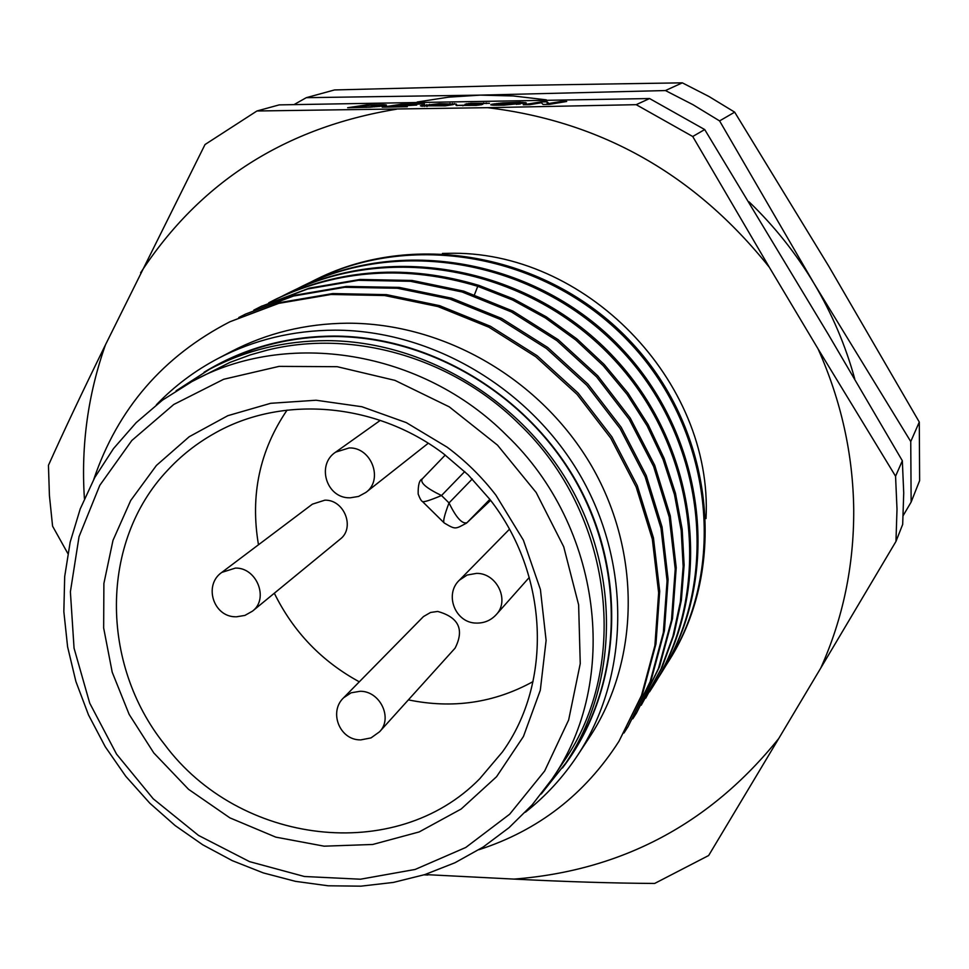 <?xml version="1.0" encoding="UTF-8"?>
<svg xmlns="http://www.w3.org/2000/svg" width="969" height="969" viewBox="0 0 969 969"><rect width="100%" height="100%" fill="white"/><g stroke="black" fill="none" stroke-linecap="round" stroke-linejoin="round"><path stroke-width="1.45" d="M444.747 103.925L427.123 105.73L453.25 104.591L445.377 105.827L420.413 105.839L439.393 103.695L456.338 104.107L444.747 103.925M279.229 104.882L256.93 110.987L487.613 107.68L636.197 104.676L649.581 98.547L279.229 104.882M385.177 105.609L370.194 107.196L347.629 107.741L366.73 104.87L383.785 104.688L386.449 105.04L385.177 105.609L385.117 104.773M400.209 105.306L416.743 105.027L391.779 106.566L407.295 106.735L382.222 107.159L401.009 104.289L424.592 103.889L404.448 104.652L400.221 105.73M456.072 105.403L476.373 105.379L482.719 104.361L472.557 103.647L489.539 103.295L470.825 103.271L465.059 104.228L474.907 104.967L456.072 105.403M493.342 105.173L490.726 104.809L491.562 104.313L502.79 102.896L520.171 102.254L526.312 102.896L503.783 105.149L493.342 105.173L493.306 103.962M529.583 104.688L523.296 104.797L540.835 101.915L547.085 101.806L548.878 103.501L560.47 101.575L566.695 101.479L549.387 104.361L543.064 104.458L541.38 102.75L529.583 104.688M84.412 498.599L84.339 497.497C81.021 444.977 88.07 394.068 105.476 344.794L205.016 144.538L256.93 110.987M140.602 272.81C199.796 182.027 285.128 127.484 396.587 109.194M487.613 107.68C601.483 121.44 695.391 174.638 769.338 267.287L818.042 348.852C841.225 400.863 853.12 454.582 853.725 509.997C853.931 566.005 842.945 618.694 820.767 668.053L778.737 738.523C710.168 823.807 621.941 870.659 514.054 879.101L424.955 874.559M769.338 267.287L692.726 136.508L636.197 104.676M818.042 348.852L895.562 476.227L902.333 460.759L828.325 334.414L704.705 129.555L692.726 136.508M895.562 476.227L897.003 509.197L895.962 541.441L902.684 524.411L903.726 492.942L902.333 460.759M778.737 738.523L708.654 855.518L654.656 883.449C613.438 883.207 566.562 881.766 514.054 879.101M895.962 541.441L820.767 668.053M427.801 875.031L424.059 874.85M67.83 553.493L52.58 526.167L49.419 495.547L48.45 465.314C63.251 432.271 82.268 392.094 105.476 344.794M704.705 129.555L649.581 98.547M665.437 90.553L693.017 104.713L719.592 120.907L814.105 283.602L910.751 441.537L919.29 422.06L828.677 266.087L734.672 112.15L708.993 96.512L682.321 82.837L508.495 85.563L334.511 89.947L306.289 97.675L480.394 95.119L665.437 90.553L682.321 82.837M719.592 120.907L734.672 112.15M919.29 422.06L919.629 480.624L911.139 502.051L903.217 515.52M910.751 441.537L911.139 502.051M294.225 104.495L306.289 97.675M417.203 102.024L448.538 97.166L480.394 95.119L513.34 95.967L546.31 99.831M749.098 201.879C774.437 226.262 796.106 253.503 814.105 283.602C831.996 313.702 845.525 345.436 854.719 378.806M230.985 351.699C266.826 333.07 305.659 323.573 347.496 323.198C444.601 323.04 541.586 379.545 591.998 466.67C641.902 553.59 639.431 661.548 589.576 737.143L588.764 738.366M525.404 812.204C545.753 796.167 563.159 777.211 577.621 755.323C629.099 677.125 631.715 566.562 581.533 477.681C531.278 388.872 432.525 330.284 335.141 330.163C293.074 330.32 254.072 339.744 218.134 358.445C194.926 370.667 174.347 386.122 156.384 404.788M229.883 321.781L280.525 302.461L332.791 293.559L386.498 294.637L439.635 305.671L490.411 326.25L537.129 355.72L578.154 393.087L611.911 436.874L637.299 485.687L653.445 537.843L659.707 591.26L655.977 643.816L642.653 693.586L618.985 741.249L641.502 695.476L654.899 645.548L658.641 592.749L652.331 539.164L636.149 486.947L610.761 438.17L577.015 394.335L535.845 356.81L488.885 327.195L437.927 306.555L384.717 295.545L331.023 294.479L278.745 303.37L229.883 321.781C163.155 356.204 117.806 408.688 93.823 479.219M245.46 314.126L295.121 295.194L346.284 286.424L399.204 287.393L451.651 298.21L501.7 318.462L547.691 347.447L587.953 384.099L621.177 427.256L646.25 475.561L662.057 526.966L668.101 579.341L664.419 630.771L651.229 679.911L628.033 726.689L650.126 681.716L663.353 632.527L667.072 580.855L660.991 528.275L645.136 476.76L620.039 428.455L586.839 385.311L546.48 348.537L500.198 319.358L449.907 299.046L397.472 288.265L344.673 287.296L293.437 296.054L245.46 314.126L238.774 317.529M261.085 306.446L309.329 288.132L360.008 279.46L412.116 280.453L463.679 291.124L512.904 311.073L558.083 339.598L597.679 375.73L630.25 418.087L654.705 465.29L670.269 515.847L676.217 567.664L672.498 618.585L659.489 666.817L636.597 712.869L658.423 668.574L671.493 620.184L675.223 569.033L669.228 517.071L653.627 466.464L629.184 419.298L596.613 376.893L556.86 340.603L511.45 311.945L462.068 291.96L410.444 281.301L358.36 280.32L307.67 288.98L260.237 306.858L253.805 310.128M274.796 299.712L276.565 298.84C340.095 268.498 407.622 264.04 479.134 285.455L477.753 286.315C406.471 264.84 338.823 269.297 274.796 299.712L268.704 302.812M632.793 718.816L636.597 712.869M623.975 733L628.021 726.689M478.989 849.692C538.352 830.433 585.022 794.289 618.985 741.249M479.134 285.455L513.534 298.924L546.274 316.802L576.7 338.787L604.123 364.405L627.997 393.075L648.128 424.579L664.08 458.252L675.466 493.294L682.164 529.171L684.126 564.988L681.364 600.247L673.988 634.525L662.118 667.229L645.729 698.152M283.433 295.593L290.47 292.008C392.82 241.027 531.848 267.747 615.485 358.954C699.461 449.677 714.056 589.54 654.111 684.647L653.13 686.258C713.16 591.09 698.455 450.549 614.467 360.032C530.176 268.389 391.452 241.814 288.75 292.844L282.536 296.005M304.048 285.346C405.139 234.886 542.434 261.775 624.254 351.275C706.631 440.592 721.178 577.815 661.984 671.965L661.609 672.571M316.621 279.157L317.033 278.963C416.767 229.374 551.325 255.174 632.369 343.438C713.753 431.144 727.949 567.156 669.531 659.828L668.586 661.33C727.174 568.355 712.748 431.98 631.376 344.419C549.689 255.768 415.531 230.125 315.409 279.75L309.68 282.669M665.219 666.611L668.586 661.33M657.491 679.039L661.015 673.528C720.318 579.486 705.626 441.331 623.273 352.341C540.666 262.381 403.964 235.637 302.376 286.158L296.575 289.101M649.521 691.878L653.118 686.246M641.248 705.19L661.076 668.937L672.958 636.245L680.371 601.894L683.157 566.49L681.195 530.527L674.472 494.578L663.087 459.5L647.147 425.839L627.04 394.335L603.202 365.664L575.792 339.998L545.329 317.917L512.431 299.918L477.753 286.315L474.495 294.649M562.468 767.981C620.027 692.932 628.481 580.915 580.564 489.297C532.635 397.714 432.719 336.182 333.93 336.073C286.315 336.328 243.013 348.392 204.047 372.278M566.126 762.627L571.238 754.936C622.268 678.276 625.247 569.518 576.095 481.968C526.882 394.48 429.776 336.667 333.954 336.509C292.178 336.643 253.49 346.078 217.892 364.828L209.728 369.153C245.593 350.269 284.583 340.773 326.698 340.64C423.296 340.846 521.249 399.18 570.911 487.419C620.511 575.731 617.544 685.398 566.126 762.627L541.223 793.999M176.055 390.846L209.728 369.153M519.408 424.24C613.002 513.631 631.013 665.134 563.643 761.719L552.015 779.112C620.548 680.892 602.1 526.53 506.654 435.36C422.133 350.293 287.163 328.842 191.935 381.568L229.919 362.418L250.353 354.872L267.226 350.148C352.522 328.866 452.341 357.464 519.408 424.24M153.247 798.819L198.5 835.411L249.542 861.635L304.387 876.497L360.468 879.21L415.156 869.447L465.762 847.475L509.706 814.178L544.651 770.997L568.658 719.967L580.249 663.608L578.626 604.838L563.716 546.758L536.184 492.531L497.472 445.11L449.277 406.859L394.977 380.381L337.2 366.694L279.072 366.379L223.645 379.279L173.754 404.485L131.82 440.495L99.795 485.336L79.046 536.62L70.386 591.805L74.056 648.188L89.717 703.143L116.546 754.124L153.247 798.819M533.011 681.619C494.251 702.925 452.705 709.005 408.385 699.872M359.293 681.813C321.635 661.282 293.316 631.752 274.324 593.222M258.481 544.772C250.087 495.365 259.607 450.476 287.078 410.093M437.673 611.439C458.712 617.277 464.526 629.511 455.103 648.116L379.594 731.752C393.099 718.211 380.102 691.018 360.202 691.272L351.141 692.799L343.656 697.728L423.441 616.587L430.551 612.469L437.673 611.439M324.857 500.174C344.346 499.544 355.381 527.972 340.071 539.248L252.449 611.173C269.176 598.866 256.846 567.507 235.443 568.076L221.816 572.388L312.406 504.159L324.857 500.174M422.411 478.783L422.23 478.952C419.916 482.683 426.348 488.206 441.513 495.522C430.018 500.343 423.659 502.342 422.436 501.506C421.285 501.034 419.868 498.55 418.172 494.033C417.99 485.094 419.347 480.067 422.23 478.952L445.268 455.03M443.463 453.674L468.221 474.895L489.854 499.362L466.985 522.691C462.165 524.265 456.181 517.676 449.022 502.923L441.513 495.522L464.745 471.552M490.605 500.343L466.586 523.078C455.042 529.207 455.83 529.861 444.19 522.945C442.809 521.722 444.42 515.048 449.022 502.923L472.266 478.977M366.767 105.73L366.73 104.87M379.836 106.42L379.751 104.664M381.023 106.275L380.95 104.652M382.077 106.142L382.016 104.652M383.009 106.009L382.961 104.664M383.833 105.875L383.785 104.688M384.536 105.73L384.499 104.725M385.65 105.5L385.626 104.822M376.251 106.772L376.226 106.13L374.712 106.893M374.688 106.324L366.016 107.377M376.226 106.13L379.145 105.209L370.097 105.233L357.27 107.171L366.003 106.978M379.642 105.391L379.691 106.433M379.351 105.524L379.4 106.469M378.685 105.706L378.722 106.529M377.559 105.924L377.583 106.651M427.147 106.433L427.123 105.73M444.02 105.9L443.996 105.173M421.551 106.263L421.515 105.476M422.908 106.372L422.859 105.209M424.64 106.42L424.579 104.943M426.748 106.433L426.675 104.676M429.558 105.052L429.533 104.373M449.979 104.277L449.943 103.441M452.632 104.204L452.608 103.465M454.594 104.155L454.57 103.538M401.045 105.173L401.009 104.289M457.041 105.694L457.017 105.064M462.879 105.839L462.855 105.197M475.646 105.427L475.622 104.797M466.755 104.422L466.731 103.671M468.536 104.482L468.499 103.465M470.861 104.555L470.825 103.271M483.688 103.635L483.652 102.871M486.305 103.574L486.281 102.896M471.951 104.579L471.915 103.792M472.036 104.579L472.012 103.853M472.412 104.591L472.387 103.901M473.175 104.616L473.151 103.937M474.471 104.652L474.447 103.986M479.061 105.161L479.013 104.107M480.963 104.943L480.939 104.18M492.361 105.112L492.325 104.143M491.562 104.313L491.586 105.027M494.553 105.221L494.505 103.78M496.37 105.246L496.31 103.538M498.332 104.167L498.296 103.308M500.488 103.78L500.464 103.089M520.22 104.034L520.171 102.254M523.03 103.659L522.994 102.302M525.053 103.295L525.028 102.435M519.287 103.138L508.773 104.495L497.715 104.361L514.164 102.762L519.275 102.98L519.323 104.143M518.73 103.332L518.754 104.192M517.773 103.538L517.797 104.289M516.441 103.744L516.465 104.422M498.332 104.628L498.357 105.246M540.859 102.835L540.835 101.915M547.17 104.398L547.085 101.806M548.902 104.361L548.878 103.501M560.494 102.508L560.47 101.575M442.445 253.43L447.363 253.357C584.501 248.948 713.22 380.684 706.026 518.548M495.91 495.171C481.847 476.918 465.604 460.941 447.193 447.206L406.277 422.605L361.909 406.738L316.051 400.233L270.714 403.298L227.848 415.677L189.234 436.716L156.433 465.423L130.706 500.488L112.985 540.387L103.889 583.483L103.659 627.997L112.21 672.207L129.143 714.371L153.756 752.901L188.555 789.323L229.859 817.848L275.765 837.131L324.143 846.179L372.726 844.471L419.177 831.935L461.171 809.018L496.564 776.714L523.442 736.488L540.302 690.279L546.104 640.424L540.411 589.491L523.393 540.181L495.91 495.171M489.878 499.398C548.793 574.387 552.742 682.309 502.414 751.968L479.728 778.749C395.897 864.542 239.004 844.968 164.512 744.349C100.001 663.838 99.807 541.841 167.443 470.437C180.973 455.781 196.513 443.511 214.052 433.615C281.18 394.94 375.076 402.002 443.378 453.613M466.586 523.078L490.605 500.331M509.428 529.256L459.379 580.189L467.143 575.041L476.482 573.382C496.867 572.909 510.045 600.538 496.213 614.661L529.28 577.427M380.296 420.376L335.674 452.123L349.191 447.944C371.466 447.121 383.724 479.825 365.931 492.409L428.25 443.257M218.134 358.445L230.913 351.747M262.078 305.95L260.237 306.858M304.036 285.334L302.376 286.158M577.621 755.323L589.564 737.143M191.935 381.568L162.501 400.124L136.205 422.617L113.506 448.586L94.756 477.523L80.233 508.882L70.18 542.083L64.693 576.555L63.845 611.657L67.6 646.82L75.873 681.425L88.494 714.904L105.221 746.699L125.764 776.29L149.795 803.18M149.82 803.204L175.123 825.552L202.751 844.798L232.306 860.666L263.362 872.924L295.472 881.342L328.176 885.787L360.965 886.163L393.341 882.432L424.834 874.607L454.933 862.761L483.156 847.051L509.028 827.683L532.114 804.924L552.015 779.112M221.816 572.388C203.381 584.949 213.265 616.841 235.576 616.793M236.363 616.817L244.915 615.412L252.449 611.173M459.379 580.189C444.008 594.494 455.382 623.176 476.397 623.079M476.99 623.091C484.621 623.067 491.029 620.257 496.213 614.661M343.656 697.728C328.648 711.694 339.404 739.662 359.874 739.88M360.662 739.916L371.018 737.906L379.594 731.752M335.674 452.123C316.136 464.66 326.383 498.223 349.591 497.8M350.197 497.812L358.518 496.455L365.931 492.409M443.899 522.654L422.678 501.748"/></g></svg>
